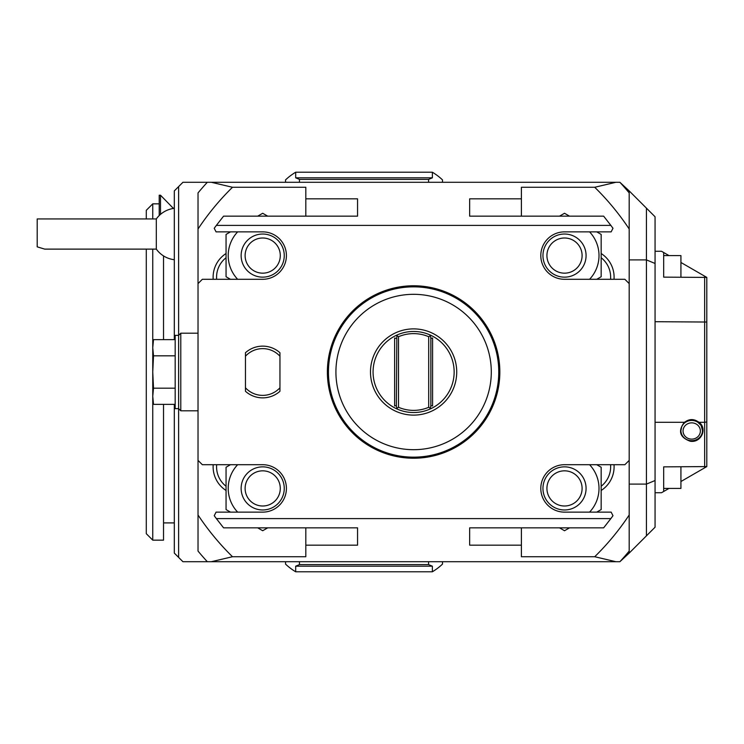 <?xml version="1.0" encoding="UTF-8"?>
<svg xmlns="http://www.w3.org/2000/svg" width="744" height="744" viewBox="0 0 744 744"><rect width="100%" height="100%" fill="white"/><g stroke="black" fill="none" stroke-linecap="round" stroke-linejoin="round"><path stroke-width="1.12" d="M428.702 336.716L430.367 335.628L430.85 338.371L430.85 405.629L430.274 408.949A40.529 40.529 0 0 1 396.943 408.949L396.357 405.629L396.84 335.628L398.514 336.716L398.514 407.284A38.372 38.372 0 0 0 428.702 407.284L428.702 336.716A38.372 38.372 0 0 0 398.514 336.716M428.702 407.284L430.367 408.372M396.84 408.372L398.514 407.284M430.85 405.629L432.58 405.936L432.58 338.064L430.85 338.371M430.367 335.628L430.274 335.051A40.529 40.529 0 0 1 430.274 408.949M396.943 408.949A40.529 40.529 0 0 1 396.943 335.051A40.529 40.529 0 0 1 430.274 335.051M396.943 335.051L396.84 335.628M396.357 405.629L394.636 405.936L394.636 338.064L396.357 338.371M395.882 332.698A43.115 43.115 0 0 1 455.756 362.933A43.115 43.115 0 0 1 413.608 415.115A43.115 43.115 0 0 1 395.882 332.698A43.115 43.115 0 0 0 419.672 414.687A43.115 43.115 0 0 0 456.723 372A43.115 43.115 0 0 0 395.882 332.698M413.608 294.317A77.683 77.683 0 0 1 480.884 410.846A77.683 77.683 0 0 1 346.332 410.846A77.683 77.683 0 0 1 413.608 294.317M413.608 286.849A85.151 85.151 0 0 1 487.357 414.575A85.151 85.151 0 0 1 339.859 414.575A85.151 85.151 0 0 1 413.608 286.849M327.379 372A86.23 86.23 0 0 0 413.608 458.23A86.23 86.23 0 0 0 499.838 372A86.23 86.23 0 0 0 413.608 285.77A86.23 86.23 0 0 0 327.379 372M614.014 279.298A28.03 28.03 0 0 0 601.161 253.527M413.608 285.77A86.23 86.23 0 0 0 327.379 372A86.23 86.23 0 0 0 413.608 458.23A86.23 86.23 0 0 0 499.838 372A86.23 86.23 0 0 0 413.608 285.77A86.23 86.23 0 0 0 327.379 372A86.23 86.23 0 0 0 413.608 458.23A86.23 86.23 0 0 0 499.838 372M213.203 464.702A28.03 28.03 0 0 0 226.055 490.473M226.055 253.527A28.03 28.03 0 0 0 213.203 279.298M601.161 490.473A28.03 28.03 0 0 0 614.014 464.702M469.659 545.166L469.659 527.84L469.659 545.166L521.395 545.166L521.395 527.84M357.557 545.166L357.557 527.84L357.557 545.166L305.812 545.166L305.812 527.84M357.557 198.834L357.557 216.16L357.557 198.834L305.812 198.834L305.812 216.16M521.395 216.16L521.395 187.274L594.726 187.274L615.893 182.289L619.891 182.289A280.256 280.256 0 0 1 629.192 192.919L629.192 229.003A258.698 258.698 0 0 0 594.726 187.274M521.395 198.834L469.659 198.834L469.659 216.16L469.659 198.834M198.025 192.919L198.025 229.003L198.025 192.919A280.256 280.256 0 0 1 207.325 182.289L211.324 182.289L232.491 187.274A258.698 258.698 0 0 0 198.025 229.003L198.025 514.997A258.698 258.698 0 0 0 232.491 556.726L305.812 556.726L305.812 545.166M232.491 187.274L305.812 187.274L305.812 198.834M521.395 545.166L521.395 556.726L594.726 556.726A258.698 258.698 0 0 0 629.192 514.997L629.192 551.081A280.256 280.256 0 0 1 619.891 561.711L615.893 561.711L594.726 556.726M469.659 216.16L603.644 216.16L610.861 225.404A245.762 245.762 0 0 1 612.982 228.296L611.149 231.868L564.519 231.868A23.715 23.715 0 0 0 540.804 255.583A23.715 23.715 0 0 0 564.519 279.298L624.876 279.298L629.192 283.613L629.192 190.91L655.064 216.783L655.064 263.469L646.434 259.898L646.434 208.153M469.659 527.84L603.644 527.84L610.861 518.596A245.762 245.762 0 0 0 612.982 515.704L611.149 512.132L564.519 512.132A23.715 23.715 0 0 1 540.804 488.417A23.715 23.715 0 0 1 564.519 464.702L624.876 464.702L629.192 460.387L629.192 283.613M357.557 527.84L223.572 527.84L216.355 518.596L610.861 518.596M232.491 556.726L211.324 561.711L615.893 561.711M216.355 518.596A245.762 245.762 0 0 1 214.235 515.704L216.067 512.132L262.697 512.132A23.715 23.715 0 0 0 286.412 488.417A23.715 23.715 0 0 0 262.697 464.702L202.34 464.702L198.025 460.387M357.557 216.16L223.572 216.16L216.355 225.404A245.762 245.762 0 0 0 214.235 228.296L216.067 231.868L262.697 231.868A23.715 23.715 0 0 1 286.412 255.583A23.715 23.715 0 0 1 262.697 279.298L202.34 279.298L198.025 283.613M211.324 182.289L615.893 182.289M216.355 225.404L610.861 225.404M198.025 551.081L198.025 514.997L198.025 551.081A280.256 280.256 0 0 0 207.325 561.711L211.324 561.711M175.175 404.364L153.515 404.364L152.752 400.03L152.752 343.97L153.515 339.636L152.752 347.727L152.752 249.119M153.515 404.364L152.752 396.273L153.515 388.182L152.752 372L153.515 355.818L152.752 347.727M175.175 355.818L153.515 355.818M175.175 339.636L153.515 339.636M175.175 388.182L153.515 388.182M175.175 335.349L175.175 408.651L178.625 408.651L178.625 335.349L175.175 335.349M198.025 410.809L180.783 410.809L178.625 408.651L178.625 557.405L174.31 553.09L174.31 404.364M596.744 279.298L601.161 276.74L601.161 234.425L596.744 231.868M569.532 216.16L564.519 213.268L559.497 216.16M589.564 231.868A34.494 34.494 0 0 1 589.564 279.298M546.924 255.583A17.596 17.596 0 0 1 573.308 240.349A17.596 17.596 0 0 1 573.308 270.816A17.596 17.596 0 0 1 546.924 255.583M542.953 255.583A21.557 21.557 0 0 1 575.298 236.918A21.557 21.557 0 0 1 575.298 274.257A21.557 21.557 0 0 1 542.953 255.583M596.744 512.132L601.161 509.575L601.161 467.26L596.744 464.702M559.497 527.84L564.519 530.732L569.532 527.84M589.564 464.702A34.494 34.494 0 0 1 589.564 512.132M546.924 488.417A17.596 17.596 0 0 1 573.308 473.184A17.596 17.596 0 0 1 573.308 503.651A17.596 17.596 0 0 1 546.924 488.417M542.953 488.417A21.557 21.557 0 0 1 575.298 469.743A21.557 21.557 0 0 1 575.298 507.083A21.557 21.557 0 0 1 542.953 488.417M230.473 231.868L226.055 234.425L226.055 276.74L230.473 279.298M267.71 216.16L262.697 213.268L257.684 216.16M237.652 279.298A34.494 34.494 0 0 1 237.652 231.868M245.111 255.583A17.596 17.596 0 0 1 271.495 240.349A17.596 17.596 0 0 1 271.495 270.816A17.596 17.596 0 0 1 245.111 255.583M241.14 255.583A21.557 21.557 0 0 1 273.476 236.918A21.557 21.557 0 0 1 273.476 274.257A21.557 21.557 0 0 1 241.14 255.583M257.684 527.84L262.697 530.732L267.71 527.84M230.473 464.702L226.055 467.26L226.055 509.575L230.473 512.132M237.652 512.132A34.494 34.494 0 0 1 237.652 464.702M245.111 488.417A17.596 17.596 0 0 1 271.495 473.184A17.596 17.596 0 0 1 271.495 503.651A17.596 17.596 0 0 1 245.111 488.417M241.14 488.417A21.557 21.557 0 0 1 273.476 469.743A21.557 21.557 0 0 1 273.476 507.083A21.557 21.557 0 0 1 241.14 488.417M245.455 356.218L245.455 387.782A23.38 23.38 0 0 0 279.949 387.782L279.949 356.218A23.38 23.38 0 0 0 245.455 356.218L245.455 352.721A25.873 25.873 0 0 1 279.949 352.721L279.949 356.218M279.949 387.782L279.949 391.279A25.873 25.873 0 0 1 245.455 391.279L245.455 387.782M245.455 391.279A25.873 25.873 0 0 0 279.949 391.279M279.949 352.721A25.873 25.873 0 0 0 245.455 352.721M146.289 218.941L146.289 210.31L152.752 203.847L152.752 218.941M163.531 404.364L163.531 540.153L152.752 540.153L146.289 533.69L146.289 249.119M152.752 540.153L152.752 396.273M163.531 339.636L163.531 255.908M156.314 249.119L44.742 249.119L37.2 246.85L37.2 218.941L156.314 218.941L156.314 249.119A25.873 25.873 0 0 0 174.31 259.721M173.445 208.45L160.509 195.226L159.216 195.226L159.216 215.555M160.509 195.226L160.509 214.365M174.31 339.636L174.31 190.91L178.625 186.595L178.625 335.349L180.783 333.191L198.025 333.191M428.591 561.711L428.591 564.612L432.366 566.193L295.684 566.193L299.46 564.612L299.46 561.711M442.494 561.711L442.494 564.101A88.387 44.194 180 0 1 432.366 571.792L432.366 566.193M299.46 564.612L428.591 564.612M285.547 561.711L285.547 564.101A88.387 44.194 180 0 0 295.684 571.792L295.684 566.193M655.064 527.217L646.434 535.847L646.434 484.102L655.064 480.531L655.064 527.217M299.46 182.289L299.46 179.388L295.684 177.807L432.366 177.807L428.591 179.388L428.591 182.289M285.547 182.289L285.547 179.899A88.387 44.194 -0 0 1 295.684 172.208L295.684 177.807M428.591 179.388L299.46 179.388M442.494 182.289L442.494 179.899A88.387 44.194 -0 0 0 432.366 172.208L432.366 177.807M629.192 259.898L646.434 259.898L646.434 484.102L629.192 484.102M629.192 460.387L629.192 553.09L646.434 535.847M619.891 182.289L629.192 190.91M207.325 182.289L182.931 182.289L178.625 186.595M178.625 557.405L182.931 561.711L207.325 561.711M619.891 561.711L629.192 553.09M655.064 263.469L655.064 480.531M295.684 172.208L432.366 172.208M432.366 571.792L295.684 571.792M655.064 492.723L661.528 492.723L663.685 491.477L663.685 466.86L663.685 488.417L680.927 488.417L680.927 466.86M680.927 277.14L680.927 255.583L663.685 255.583L663.685 252.523L668.996 255.583M663.685 491.477L668.996 488.417M680.927 481.526L704.661 467.827L704.642 422.294L706.8 421.969L706.8 466.59L704.661 467.827M706.8 466.59L663.685 466.86M655.064 251.277L661.528 251.277L663.685 252.523L663.685 277.14L663.685 255.583M663.685 277.14L706.8 277.41L706.8 421.969M699.081 422.294C707.758 428.786 701.025 443.154 690.181 441.22C679.746 437.36 677.803 431.055 684.341 422.304L685.577 421.578C689.641 418.937 693.715 418.928 697.788 421.541L699.081 422.294L704.642 422.294L704.642 277.14L704.661 276.173L706.8 277.41M680.927 262.474L704.661 276.173M655.064 321.706L706.8 322.031M684.341 422.294L655.064 422.294M680.927 430.571A10.779 10.128 -0 0 1 697.072 421.783A10.779 10.128 -0 0 1 702.485 430.571A10.779 10.128 -0 0 1 691.706 440.699A10.779 10.128 -0 0 1 680.927 430.571L681.727 426.563L683.634 423.634L686.294 421.532C689.874 419.458 693.473 419.449 697.072 421.504L697.788 421.541M697.072 421.504L701.099 425.41L702.485 430.571M685.577 421.578L686.294 421.532M691.706 439.127A8.668 8.138 -0 0 1 684.21 426.917A8.668 8.138 -0 0 1 699.211 426.917A8.668 8.138 -0 0 1 691.706 439.127M610.554 279.298A24.58 24.58 0 0 0 601.161 257.75M216.662 464.702A24.58 24.58 0 0 0 226.055 486.251M226.055 257.75A24.58 24.58 0 0 0 216.662 279.298M601.161 486.251A24.58 24.58 0 0 0 610.554 464.702M180.783 410.809L180.783 333.191M159.216 203.847L152.752 203.847M174.31 522.911L163.531 522.911M173.445 208.153L174.31 208.153M174.31 208.329A25.873 25.873 0 0 0 156.314 218.941"/></g></svg>

